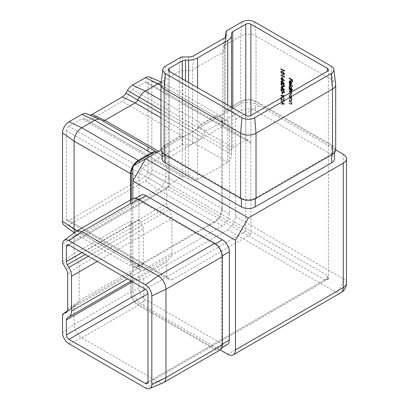 <?xml version="1.0" encoding="UTF-8"?>
<svg xmlns="http://www.w3.org/2000/svg" width="409" height="409" viewBox="0 0 409 409"><rect width="100%" height="100%" fill="white"/><g stroke="black" fill="none" stroke-linecap="round" stroke-linejoin="round"><path stroke-width="0.31" stroke-dasharray="2.04 1.53" d="M281.234 97.956L283.35 101.089L284.076 100.982L283.35 101.089L284.04 100.634L283.253 98.922L284.388 100.854L284.112 101.524L283.376 101.458L281.254 98.457L281.254 100.282L280.906 100.077L280.906 98.145M282.803 97.051L284.301 99.024L282.573 97.184M289.127 101.36L289.127 101.008L291.612 102.439L291.612 102.792L291.162 102.531L291.653 103.906L291.392 104.505L289.127 103.518L289.127 103.17L290.86 104.126L291.351 103.671L290.692 102.316L289.127 101.36L289.388 100.859L289.127 101.008M289.388 100.859L291.868 102.291L291.868 102.644L291.418 102.383L291.908 103.758L291.653 104.356L289.388 103.37L289.388 103.022L291.116 103.978L291.607 103.523L290.947 102.168L290.692 102.316M289.127 98.042L289.127 97.69L291.612 99.121L291.612 99.474L291.162 99.218L291.653 100.588L291.392 101.187L289.127 100.205L289.127 99.852L290.86 100.808L291.351 100.353L290.692 98.998L289.127 98.042L289.388 97.541L289.127 97.69M289.388 97.541L291.868 98.973L291.868 99.326L291.418 99.07L291.908 100.44L291.653 101.043L289.388 100.057L289.388 99.704L291.116 100.66L291.607 100.205L290.947 98.85L290.692 98.998M291.152 97.7L291.612 98.318L289.127 96.887L289.127 96.534L289.557 96.78L289.086 95.338L289.465 94.499L290.375 94.591L291.653 96.831L291.152 97.7L291.576 97.485L291.152 97.7M291.438 90.282L291.908 91.544L291.055 92.26L291.653 93.656L291.428 94.188L289.327 93.283M291.346 92.117L291.09 92.265M289.633 93.104L290.477 93.595L291.351 93.416L290.911 92.368M289.388 92.966L289.388 92.669L290.733 93.446L291.607 93.267L291.188 93.809L291.607 93.267L291.152 92.204M280.906 100.481L284.301 104.3L280.906 104.198L280.906 103.82L281.995 103.866L281.995 102.086L280.906 100.865L281.162 100.333L284.557 104.152L284.301 104.3M66.386 219.035L166.724 276.965L145.425 289.26L245.763 231.33L245.763 115.471L245.763 140.067L248.329 140.323L250.891 143.032L250.891 115.471L250.891 234.296L168.227 186.565L166.724 188.661L166.724 203.616A4.601 2.659 -120 0 0 167.675 206.821L169.224 209.505A12.699 7.331 60 0 1 171.857 218.36L171.857 253.197A12.699 7.331 60 0 1 169.224 259.009L167.675 259.904A4.601 2.659 -120 0 0 166.724 262.011L166.724 276.965L168.227 279.061L171.857 279.93L68.952 220.517A3.63 2.096 -60 0 1 67.137 220.696A3.63 2.096 -60 0 1 66.386 219.035L66.386 130.732A3.63 2.096 -60 0 1 68.952 126.289L81.902 118.809A4.601 2.659 -60 0 1 84.203 118.584L85.752 119.479A12.699 7.331 120 0 0 92.102 118.85L122.271 101.432A12.699 7.331 120 0 0 128.625 94.724L130.174 92.04A4.601 2.659 -60 0 1 132.475 89.612L145.425 82.137A3.63 2.096 -60 0 1 147.24 81.958A3.63 2.096 -60 0 1 147.992 83.62L147.992 147.03M75.967 231.484A10.89 6.288 -120 0 0 74.085 236.223L74.085 253.631A4.601 2.659 -120 0 0 75.036 256.837L78.088 262.123A5.445 3.144 60 0 1 79.218 265.916L79.218 300.753A5.445 3.144 60 0 1 78.272 303.125A5.445 3.144 60 0 1 78.088 303.248L142.245 266.208A5.445 3.144 -120 0 0 143.37 263.718L143.37 228.876A5.445 3.144 -120 0 0 142.245 225.083L139.193 219.797A4.601 2.659 60 0 1 139.009 219.459L131.309 223.907A4.601 2.659 -120 0 1 130.537 221.034L130.537 262A10.89 6.288 120 0 0 132.792 266.985A10.89 6.288 120 0 0 138.237 266.448L214.71 222.297A10.89 6.288 120 0 0 222.409 208.963L222.409 120.66A10.89 6.288 120 0 0 220.154 115.675A10.89 6.288 120 0 0 214.71 116.212L201.76 123.692A11.861 6.846 120 0 0 198.253 126.606L205.947 131.049A11.861 6.846 -60 0 0 203.529 134.392L201.98 137.076A5.445 3.144 120 0 1 199.26 139.95L169.086 157.368A5.445 3.144 120 0 1 166.366 157.639L164.817 156.744A11.861 6.846 -60 0 0 162.399 156.197L156.238 152.639M132.792 198.641A10.89 6.288 -120 0 0 130.537 203.626L74.085 236.223L62.536 244.367M66.641 311.868L78.088 303.248L75.036 305.012A4.601 2.659 -120 0 0 74.878 305.114A4.601 2.659 -120 0 0 74.085 307.113L74.085 324.526A10.89 6.288 -120 0 0 81.78 337.86L158.252 382.011A10.89 6.288 -120 0 0 163.298 382.747M67.337 310.809L75.036 305.012L142.245 266.208M62.536 315.262L74.085 307.113L130.537 274.521A4.601 2.659 -120 0 1 131.309 272.537L139.009 268.094A4.601 2.659 60 0 1 139.193 267.972M130.537 274.521L130.537 291.929A10.89 6.288 -120 0 0 138.237 305.262L214.71 349.414A10.89 6.288 -120 0 0 220.154 349.956M74.668 232.465A10.89 6.288 120 0 0 75.967 234.147A10.89 6.288 120 0 0 76.34 234.393A10.89 6.288 120 0 0 81.78 233.851L158.252 189.699A10.89 6.288 120 0 0 165.952 176.366L165.952 88.063A10.89 6.288 120 0 0 163.697 83.078A10.89 6.288 120 0 0 163.298 82.879A10.89 6.288 120 0 0 161.192 82.598M156.969 152.214L164.817 156.744L156.969 152.214M147.992 151.039L147.992 171.923A3.63 2.096 -60 0 1 145.425 176.366L68.952 220.517M231.463 107.214L231.463 154.101C231.407 158.089 230.165 160.829 227.741 162.322L197.573 179.74C195.067 181.095 192.077 180.798 188.59 178.851L84.203 118.584L185.492 177.061L182.24 176.739L169.29 184.219L168.227 186.565L168.227 69.837M214.71 222.297L158.252 189.699L145.425 180.814L68.952 224.96A9.075 5.24 120 0 1 64.106 225.206M89.893 115.103A7.26 4.192 -60 0 1 88.738 114.898A7.26 4.192 -60 0 1 88.472 114.765L86.923 113.871A10.046 5.798 120 0 0 86.555 113.687M145.425 180.814A9.075 5.24 120 0 0 151.836 169.699L151.836 81.396A9.075 5.24 120 0 0 149.628 77.076M102.219 120.604A5.445 3.144 -60 0 1 102.209 120.599L86.923 113.871M166.366 157.639L102.209 120.599L166.366 157.639L102.209 120.599L88.472 114.765M162.399 156.197L145.936 165.696A9.801 5.66 120 0 0 139.009 177.7L139.009 266.003A9.801 5.66 120 0 0 141.039 270.487A9.801 5.66 120 0 0 145.936 270.001L222.409 225.85A9.801 5.66 120 0 0 229.337 213.851L229.337 125.548A9.801 5.66 120 0 0 227.307 121.064A9.801 5.66 120 0 0 222.409 121.55L205.947 131.049M132.848 166.141L227.798 111.325C232.44 109.443 235.006 112.153 235.497 119.454L235.497 216.519A10.89 6.288 -60 0 1 227.798 229.853L143.738 278.386C137.168 281.612 133.544 280.743 132.848 275.778L132.848 166.141M160.993 84.208A10.89 6.283 180 0 1 164.157 80.21L179.234 71.509A4.601 2.659 180 0 1 182.486 70.726L188.59 70.726A5.445 3.144 0 0 0 192.44 69.806L222.608 52.388A5.445 3.144 0 0 0 224.193 50.389A5.445 3.144 0 0 0 224.204 50.164L224.204 46.641A4.601 2.659 180 0 1 224.219 46.452A4.601 2.659 180 0 1 225.553 44.765L225.553 109.955A4.601 2.659 0 0 0 224.219 111.611L224.219 120.502L241.397 110.583A9.801 5.66 180 0 1 255.257 110.583L331.73 154.735A9.801 5.66 180 0 1 334.598 158.733M162.056 158.733A9.801 5.66 180 0 1 164.924 154.735L182.102 144.817L182.102 135.926A4.601 2.659 0 0 0 179.234 136.698L164.157 145.399A10.89 6.283 180 0 0 160.967 149.847M224.219 120.502A4.601 2.659 0 0 0 224.204 120.721L224.204 124.244A5.445 3.144 180 0 1 222.608 126.468L192.44 143.886A5.445 3.144 180 0 1 188.59 144.806L182.486 144.806A4.601 2.659 0 0 0 182.102 144.817M335.687 149.909L259.214 105.757C254.173 102.449 243.948 101.437 240.63 103.917L160.967 149.909M141.039 195.139A9.801 5.66 -120 0 0 139.009 199.628L139.009 219.459M139.009 268.094L139.009 287.931A9.801 5.66 -120 0 0 145.936 299.93L222.409 344.081A9.801 5.66 -120 0 0 227.307 344.567M132.848 198.61L132.848 290.594C132.363 294.715 138.349 303.059 143.738 305.774L220.206 349.92M132.848 275.778L132.848 290.594M226.837 30.69L225.553 44.765L240.63 36.058A10.89 6.283 180 0 1 256.024 36.058L332.497 80.21A10.89 6.283 180 0 1 335.661 84.208M225.553 109.955L240.63 101.248A10.89 6.283 180 0 1 256.024 101.248L332.497 145.399A10.89 6.283 180 0 1 335.687 149.847M225.374 37.076L224.204 46.641L224.204 120.721M225.947 35.941L224.204 50.164L224.204 124.244M328.427 69.837L328.427 279.061L327.364 278.447L147.992 382.011L324.797 279.93L328.427 279.061L327.364 275.482L147.992 171.923M145.425 82.137L245.763 140.067L232.813 147.542L231.463 150.522L231.463 154.101L128.625 94.724M231.463 33.564L231.463 150.522L130.174 92.04M188.59 178.851L85.752 119.479L188.59 178.851L188.59 82.465M224.219 111.611L241.397 101.693A9.801 5.66 180 0 1 255.257 101.693L331.73 145.844A9.801 5.66 180 0 1 334.598 149.847A9.801 5.66 180 0 1 331.73 153.845L255.257 197.997A9.801 5.66 180 0 1 241.397 197.997L164.924 153.845A9.801 5.66 180 0 1 162.056 149.847A9.801 5.66 180 0 1 164.924 145.844L182.102 135.926M222.409 225.85L214.71 221.407A9.801 5.66 120 0 0 221.637 209.408L221.637 121.105A9.801 5.66 120 0 0 219.607 116.616A9.801 5.66 120 0 0 214.71 117.102L198.253 126.606M131.309 199.5L131.309 261.555A9.801 5.66 120 0 0 133.339 266.044A9.801 5.66 120 0 0 138.237 265.559L214.71 221.407M133.881 165.548A9.801 5.66 120 0 0 132.848 167.337M131.309 272.537L131.309 292.374A9.801 5.66 -120 0 0 138.237 304.373L214.71 348.524A9.801 5.66 -120 0 0 219.607 349.01A9.801 5.66 -120 0 0 221.637 344.526L221.637 256.223A9.801 5.66 -120 0 0 214.71 244.219L138.237 200.073A9.801 5.66 -120 0 0 133.339 199.587A9.801 5.66 -120 0 0 131.309 204.071L131.309 223.907M131.125 281.009L169.224 259.009M240.63 103.917L227.798 111.325L240.63 103.917M289.388 78.185L289.127 78.042M289.388 77.894L292.783 79.852L292.522 80M292.783 79.852L292.522 81.907M292.783 81.759L292.522 81.611M291.387 79.397L291.131 81.105M291.387 80.956L291.131 80.808M289.787 81.36L289.388 81.999M289.649 81.851L290.17 83.206L289.915 83.354M290.17 83.206L289.771 83.584M290.027 83.436L289.424 82.321M289.552 81.008L290.364 81.166M290.62 81.018L291.448 81.826L291.193 81.974M291.448 81.826L291.908 83.211L291.653 83.359M291.908 83.211L291.305 84.172M291.607 83.053L290.865 81.549L290.865 83.722L291.188 83.758M290.865 83.722L290.61 83.871M289.388 84.167L289.388 83.871L289.127 84.019M289.388 83.871L292.87 85.885L292.609 86.033M292.87 85.885L292.609 86.381M292.87 86.233L292.609 86.084M289.603 85.645L290.635 85.65L291.908 87.889L291.387 88.748L292.87 89.602L292.609 89.75M292.87 89.602L292.609 90.103M292.87 89.954L292.609 89.806M289.388 87.889L289.388 87.592L289.127 87.741M289.388 87.592L289.761 87.869M289.817 87.838L289.342 86.396M290.635 85.65L290.375 85.798M291.908 87.889L291.653 88.037M289.823 86.033L289.649 86.585L290.62 88.303L291.177 88.436M291.607 87.72L290.63 85.997M290.62 88.303L290.364 88.451M289.649 86.585L289.388 86.734M289.388 89.044L289.388 88.748L289.127 88.896M289.388 88.748L291.868 90.179L291.612 90.328M291.868 90.179L291.612 90.68M291.868 90.532L291.612 90.384M291.786 90.88L291.53 91.028M291.908 91.544L291.31 92.112L291.908 93.508L291.653 93.656M291.908 93.508L291.683 94.039L289.582 93.134M289.388 92.669L289.127 92.817M289.388 91.002L289.388 90.706L289.127 90.854M289.388 90.706L291.295 91.723M291.607 91.289L291.264 90.384M291.868 97.817L291.868 98.17L289.388 96.739L289.388 96.386L289.817 96.636L289.342 95.19L289.72 94.351L290.635 94.443L291.908 96.682L291.407 97.552L291.868 97.817L291.612 97.966M291.868 98.17L291.612 98.318M289.388 96.739L289.127 96.887M289.388 96.386L289.127 96.534M289.817 96.636L289.557 96.78M289.342 95.19L289.086 95.338M290.635 94.443L290.375 94.591M291.908 96.682L291.653 96.831M289.649 95.379L290.62 97.102L291.31 97.178L291.607 96.514L290.63 94.791L289.935 94.73L289.388 95.527L290.364 97.245L291.055 97.327L291.351 96.662L290.375 94.939L289.679 94.878L289.388 95.527M290.62 97.102L290.364 97.245M291.607 96.514L291.351 96.662M290.63 94.791L290.375 94.939M291.868 98.973L291.612 99.121M291.868 99.326L291.612 99.474M291.418 99.07L291.162 99.218M291.908 100.44L291.653 100.588M289.388 100.057L289.127 100.205M289.388 99.704L289.127 99.852M291.116 100.66L291.607 100.205L291.116 100.66M290.947 98.85L289.388 97.894M291.868 102.291L291.612 102.439M291.868 102.644L291.612 102.792M291.418 102.383L291.162 102.531M291.908 103.758L291.653 103.906M289.388 103.37L289.127 103.518M289.388 103.022L289.127 103.17M291.116 103.978L291.607 103.523L291.116 103.978M290.947 102.168L289.388 101.212M284.209 70.394L284.209 69.929L283.953 70.077M284.209 69.929L284.557 70.358L284.301 70.506M284.557 70.358L284.301 71.232M284.557 71.084L284.301 70.936M281.162 69.07L281.162 68.773L280.906 68.922M281.162 68.773L284.209 70.532M281.249 71.289L282.599 71.708M282.859 71.56L284.644 73.901L284.388 74.049M284.644 73.901L284.204 74.622M281.908 73.528L281.213 72.511M281.535 71.682L282.005 73.231L283.928 74.223M284.229 73.334L283.493 72.337M282.859 73.871L282.604 74.019M282.005 73.231L281.75 73.38M281.423 72.056L281.167 72.204M284.209 76.422L284.209 75.956L283.953 76.105M284.209 75.956L284.557 76.391L284.301 76.539M284.557 76.391L284.301 77.26M284.557 77.112L284.301 76.964M281.162 75.098L281.162 74.801L280.906 74.949M281.162 74.801L284.209 76.56M281.944 77.562L281.944 77.066L281.689 77.214M281.944 77.066L284.644 80.762L284.388 80.91M284.644 80.762L284.388 80.982M284.644 80.834L284.102 80.522M282.292 79.474L282.036 80.077M282.292 79.929L282.036 79.781M281.162 78.768L281.162 78.472L280.906 78.62M281.162 78.472L281.944 78.922M282.292 77.955L282.292 79.126L283.769 79.975L282.251 77.981M282.292 79.126L282.036 79.274M281.944 80.578L281.944 80.077L281.689 80.225M281.944 80.077L284.644 83.779L284.388 83.927M284.644 83.779L284.388 83.998M284.644 83.85L284.102 83.538M282.292 82.49L282.036 83.093M282.292 82.945L282.036 82.797M281.162 81.785L281.162 81.488L280.906 81.636M281.162 81.488L281.944 81.938M282.292 80.972L282.292 82.137L283.769 82.991L282.251 80.997M282.292 82.137L282.036 82.286M281.249 83.349L282.599 83.768M282.859 83.62L284.644 85.962L284.388 86.11M284.644 85.962L284.204 86.682M281.908 85.588L281.213 84.571M281.535 83.748L282.005 85.292L283.928 86.284M284.229 85.399L283.493 84.397M282.859 85.936L282.604 86.084M282.005 85.292L281.75 85.44M281.423 84.116L281.167 84.264M281.944 86.611L281.944 86.11L281.689 86.258M281.944 86.11L284.644 89.806L284.388 89.954M284.644 89.806L284.388 90.026M284.644 89.878L284.102 89.566M282.292 88.523L282.036 89.121M282.292 88.973L282.036 88.825M281.162 87.812L281.162 87.516L280.906 87.664M281.162 87.516L281.944 87.971M282.292 86.999L282.292 88.17L283.769 89.024L282.251 87.025M282.292 88.17L282.036 88.318M281.249 89.382L282.599 89.801M282.859 89.653L284.644 91.994L284.388 92.143M284.644 91.994L284.204 92.71M281.908 91.621L281.213 90.604M281.535 89.775L282.005 91.325L283.928 92.316M284.229 91.427L283.493 90.425M282.859 91.964L282.604 92.112M282.005 91.325L281.75 91.473M281.423 90.144L281.167 90.292M282.292 92.638L282.292 92.342L282.036 92.49M282.292 92.342L282.639 92.541L282.384 92.69M282.639 92.541L282.384 94.198M282.639 94.05L282.384 93.901M281.285 95.389L280.906 95.353M281.162 95.205L284.301 95.655M284.557 95.507L284.301 96.033M284.557 95.885L284.301 95.859M281.883 95.645L284.557 98.497L284.301 98.646M284.557 98.497L284.301 99.024M284.557 98.876L281.653 95.778M281.162 97.843L281.162 97.265L283.606 100.941L284.04 100.634M284.296 100.486L283.514 99.126L283.253 99.275M283.514 99.126L283.514 98.773L283.253 98.922M283.514 98.773L284.644 100.706L284.388 100.854M284.644 100.706L284.367 101.376L283.376 101.458M283.636 101.309L281.51 98.308L281.254 98.457M281.51 98.308L281.254 100.282M281.51 100.133L280.906 100.077M281.162 99.929L281.162 97.996M281.162 97.265L280.906 97.414M282.568 99.597L282.312 99.745M284.557 104.152L284.301 104.351M284.557 104.203L280.906 104.198M281.162 104.05L281.162 103.671L280.906 103.82M281.162 103.671L281.995 103.866M282.251 103.717L282.251 101.938L281.995 102.086M282.251 101.938L281.162 100.716L280.906 100.865M281.162 100.716L281.162 100.333M282.599 102.332L282.599 103.733L283.897 103.789L282.599 102.332L282.343 103.881L283.636 103.937L282.343 102.48M282.599 103.733L282.343 103.881M283.897 103.789L283.636 103.937M327.364 278.447L327.364 275.482M62.536 261.78L74.085 253.631L130.537 221.034M63.114 263.718L139.193 219.797M62.536 332.67L74.085 324.526L130.537 291.929M68.952 343.785L81.78 337.86L138.237 305.262M145.425 387.936L158.252 382.011L214.71 349.414M66.166 269.004L142.245 225.083M67.669 274.066L79.218 265.916L143.37 228.876M67.669 308.902L79.218 300.753L143.37 263.718M151.836 169.699L165.952 176.366L222.409 208.963M68.952 224.96L81.78 233.851L138.237 266.448M76.795 230.973L130.537 262M160.967 109.822L203.529 134.392M160.967 100.139L201.76 123.692M160.967 85.184L214.71 116.212M151.836 81.396L165.952 88.063L222.409 120.66M158.564 151.294L169.086 157.368M160.967 117.843L199.26 139.95M160.967 113.4L201.98 137.076M235.497 119.454L259.214 105.757M343.274 154.29L343.274 278.744L235.497 216.519M143.738 305.774L143.738 278.386M227.798 229.853L335.579 292.077L227.798 354.301M165.441 66.135L164.157 80.21L164.157 145.399M331.213 66.135L332.497 80.21L332.497 145.399M254.741 21.984L256.024 36.058L256.024 101.248M241.913 21.984L240.63 36.058L240.63 101.248M223.892 38.313L222.608 52.388L222.608 126.468M193.723 55.731L192.44 69.806L192.44 143.886M188.59 56.958L188.59 144.806M182.486 56.958L182.486 144.806M180.517 57.429L179.234 71.509L179.234 136.698M232.813 107.996L232.813 147.542L132.475 89.612M227.741 105.067L227.741 162.322L122.271 101.432M197.573 87.649L197.573 179.74L92.102 118.85M185.492 80.675L185.492 177.061L84.203 118.584M182.24 78.799L182.24 176.739L81.902 118.809M66.386 130.732L166.724 188.661L68.952 245.109L169.29 187.179L169.29 71.319L169.29 184.219L68.952 126.289M171.857 279.93L250.891 234.296M324.797 279.93L145.425 176.366M250.891 143.032L147.992 83.62M241.397 101.693L241.397 110.583M164.924 145.844L164.924 153.845M331.73 153.845L331.73 145.844M255.257 101.693L255.257 110.583M241.397 197.997L241.397 198.846M255.257 197.997L255.257 198.846M145.936 165.696L139.776 162.143M222.409 121.55L214.71 117.102M145.936 270.001L138.237 265.559M139.009 266.003L131.309 261.555M139.009 177.7L132.848 174.142M229.337 125.548L221.637 121.105M229.337 213.851L221.637 209.408M131.309 204.071L138.237 200.073M221.637 344.526L214.71 348.524M138.237 304.373L145.936 299.93M131.309 292.374L139.009 287.931M214.71 244.219L215.446 243.795M221.637 256.223L222.373 255.799M81.902 252.588L166.724 203.616M85.154 254.464L167.675 206.821M88.252 256.254L169.224 209.505M97.235 261.438L171.857 218.36M127.403 278.861L171.857 253.197M132.475 281.786L166.724 262.011M341.019 292.619A10.89 6.288 60 0 1 335.579 292.077A10.89 6.288 -60 0 0 343.274 278.744A10.89 6.283 180 0 1 346.464 283.186M290.727 93.794L290.472 93.942M290.733 93.446L290.477 93.595M290.646 91.437L290.39 91.585M290.651 100.788L290.395 100.936M290.554 100.379L290.298 100.527M290.283 98.411L290.027 98.559M290.651 104.106L290.395 104.254M290.554 103.692L290.298 103.84M290.283 101.729L290.027 101.877M282.414 99.811L282.159 99.96M168.227 279.061L67.137 220.696M76.34 234.393L132.792 266.985M163.697 83.078L220.154 115.675M248.329 140.323L147.24 81.958M334.598 149.847L334.598 152.583M162.056 149.847L162.056 152.583M225.364 37.086L224.219 46.452M224.193 50.389L226.003 35.644M133.339 266.044L141.039 270.487M219.607 116.616L227.307 121.064M74.203 232.813L75.967 234.147M102.408 120.701L88.738 114.898M161.264 82.02L163.298 82.879M221.98 347.64L219.607 349.01M135.711 198.217L133.339 199.587M67.342 310.794L74.878 305.114M78.272 303.125L66.411 312.062M67.137 244.93L168.227 186.565M147.24 383.668L328.427 279.061M289.403 81.069L289.659 80.921M289.465 85.701L289.72 85.553M291.428 94.188L291.683 94.039M289.465 94.499L289.72 94.351M291.055 97.327L291.31 97.178M289.679 94.878L289.935 94.73M291.392 101.187L291.653 101.043M291.182 100.803L291.438 100.655M291.392 104.505L291.653 104.356M291.182 104.121L291.438 103.973M281.111 71.34L281.366 71.192M284.091 74.709L284.347 74.561M281.111 83.405L281.366 83.257M284.091 86.769L284.347 86.621M281.111 89.433L281.366 89.285M284.091 92.802L284.347 92.654M284.112 101.524L284.367 101.376"/><path stroke-width="0.61" d="M280.906 98.145L280.906 97.414L281.234 97.956M282.573 97.184L280.906 95.353L284.301 95.655L284.301 96.033L281.622 95.793L282.803 97.051M282.036 93.998L282.036 92.49L282.384 92.69L282.384 94.198L282.036 93.998L282.292 92.638M282.599 92.465L280.819 90.082L281.111 89.433L282.599 89.801L284.388 92.143L284.091 92.802L282.599 92.465L282.859 92.316L281.908 91.621M282.599 86.432L280.819 84.049L281.111 83.405L282.599 83.768L284.388 86.11L284.091 86.769L282.599 86.432L282.859 86.284L281.908 85.588M281.689 79.07L281.689 77.214L284.388 80.982L282.036 79.622L282.036 80.077L281.689 79.878L281.689 79.423L280.906 78.973L280.906 78.62L281.944 78.922L281.944 77.562M283.953 70.68L283.953 70.077L284.301 71.232L280.906 69.269L280.906 68.922L283.953 70.68L284.209 70.394M289.127 84.372L289.127 84.019L292.609 86.033L292.609 86.381L289.127 84.372L289.388 84.167M290.303 81.483L289.649 81.411L289.388 81.999L289.771 83.584L289.086 81.866L289.403 81.069L290.364 81.166L291.193 81.974L291.653 83.359L291.167 84.228L290.303 84.044L290.559 81.335L289.787 81.36M291.305 84.172L290.303 84.044M327.364 68.359L250.891 24.208A3.63 2.096 0 0 0 245.763 24.208L232.813 31.682A4.601 2.659 0 0 0 231.463 33.564L231.463 35.348A12.699 7.331 180 0 1 227.741 40.537L197.573 57.955A12.699 7.331 180 0 1 188.59 60.103L185.492 60.103A4.601 2.659 0 0 0 182.24 60.88L169.29 68.359A3.63 2.096 0 0 0 168.227 69.837A3.63 2.096 0 0 0 169.29 71.319L245.763 115.471A3.63 2.096 0 0 0 250.891 115.471L327.364 71.319A3.63 2.096 0 0 0 328.427 69.837A3.63 2.096 0 0 0 327.364 68.359L327.364 71.319M289.127 78.39L289.127 78.042L292.522 80L292.522 81.907L292.174 81.708L292.174 80.149L291.131 79.545L291.131 81.105L290.784 80.905L290.784 79.346L289.127 78.39L289.388 78.185M291.423 88.733L291.131 88.896L292.609 89.75L292.609 90.103L289.127 88.093L289.127 87.741L289.557 87.986L289.086 86.544L289.465 85.701L290.375 85.798L291.653 88.037L291.31 88.819M290.911 92.368L289.127 91.207L289.127 90.854L290.39 91.585L291.351 91.458L289.127 88.896L291.612 90.328L291.612 90.68L291.177 90.43L291.617 91.959M289.327 93.283L289.127 92.817L289.633 93.104M291.295 91.723L291.607 91.289M282.599 74.372L280.819 71.989L281.111 71.34L282.599 71.708L284.388 74.049L284.091 74.709L282.599 74.372L282.859 74.223L281.908 73.528M283.953 76.708L283.953 76.105L284.301 77.26L280.906 75.302L280.906 74.949L283.953 76.708L284.209 76.422M281.689 82.086L281.689 80.225L284.388 83.998L282.036 82.638L282.036 83.093L280.906 81.984L280.906 81.636L281.944 81.938L281.944 80.578M281.689 88.119L281.689 86.258L284.388 90.026L282.036 88.671L282.036 89.121L281.689 88.922L281.689 88.467L280.906 88.017L280.906 87.664L281.944 87.971L281.944 86.611M151.836 295.927L165.952 289.26A10.89 6.288 -120 0 0 158.252 275.927L81.78 231.775A10.89 6.288 -120 0 0 76.34 231.238A10.89 6.288 -120 0 0 75.967 231.484L64.106 240.42A9.075 5.24 -120 0 0 62.536 244.367L62.536 261.78A2.786 1.61 -120 0 0 63.114 263.718L66.166 269.004A7.26 4.192 60 0 1 67.669 274.066L67.669 308.902A7.26 4.192 60 0 1 66.411 312.062A7.26 4.192 60 0 1 66.166 312.225L63.114 313.989A2.786 1.61 -120 0 0 63.017 314.051A2.786 1.61 -120 0 0 62.536 315.262L62.536 332.67A9.075 5.24 -120 0 0 68.952 343.785L145.425 387.936A9.075 5.24 -120 0 0 149.628 388.55A9.075 5.24 -120 0 0 151.836 384.23L151.836 295.927A9.075 5.24 -120 0 0 145.425 284.817L68.952 240.666A9.075 5.24 -120 0 0 64.106 240.42M149.628 388.55L163.298 382.747A10.89 6.288 -120 0 0 163.697 382.548A10.89 6.288 -120 0 0 165.952 377.563L165.952 289.26L222.409 256.668A10.89 6.288 -120 0 0 214.71 243.335L138.237 199.183A10.89 6.288 -120 0 0 132.792 198.641L76.34 231.238M163.697 382.548L220.154 349.956A10.89 6.288 -120 0 0 222.409 344.971L222.409 256.668M100.66 119.704L156.969 152.214L100.66 119.704A11.861 6.846 120 0 0 100.225 119.489A11.861 6.846 120 0 0 94.735 120.292L81.78 127.772A10.89 6.288 120 0 0 74.085 141.105L74.085 229.408A10.89 6.288 120 0 0 74.668 232.465M156.238 152.639L154.699 151.749A11.861 6.846 120 0 0 151.187 152.889L138.237 160.364A10.89 6.288 120 0 0 130.537 173.697L130.537 203.626M161.192 82.598A10.89 6.288 120 0 0 158.252 83.62L145.302 91.095A11.861 6.846 120 0 0 139.377 97.357L137.828 100.036A5.445 3.144 -60 0 1 135.103 102.91L104.934 120.333A5.445 3.144 -60 0 1 102.408 120.701A5.445 3.144 -60 0 1 102.219 120.604M147.992 147.03L147.992 151.039M100.225 119.489L86.555 113.687A10.046 5.798 120 0 0 81.902 114.367L68.952 121.841A9.075 5.24 120 0 0 62.536 132.956L62.536 221.259A9.075 5.24 120 0 0 64.106 225.206L74.203 232.813M161.264 82.02L149.628 77.076A9.075 5.24 120 0 0 145.425 77.695L132.475 85.169A10.046 5.798 120 0 0 127.45 90.471L125.9 93.155A7.26 4.192 -60 0 1 122.271 96.984L92.102 114.402A7.26 4.192 -60 0 1 89.893 115.103M334.598 152.583L334.598 158.733A9.801 5.66 180 0 1 331.73 162.736L255.257 206.888A9.801 5.66 180 0 1 241.397 206.888L164.924 162.736A9.801 5.66 180 0 1 162.056 158.733L162.056 152.583M160.967 149.909L145.681 158.733L248.329 217.997L343.274 163.181A10.89 6.283 0 0 0 346.464 158.733A10.89 6.283 0 0 0 343.274 154.29L335.687 149.909M222.373 255.799L229.337 251.775A9.801 5.66 -120 0 0 222.409 239.776L145.936 195.625A9.801 5.66 -120 0 0 141.039 195.139L135.711 198.217M229.337 251.775L229.337 340.078A9.801 5.66 -120 0 1 227.307 344.567L221.98 347.64M248.329 217.997L235.497 240.221L132.848 180.957L132.848 198.61M220.206 349.92L227.798 354.301A10.89 6.288 -120 0 0 233.242 354.843A10.89 6.288 -120 0 0 235.497 349.859L343.274 287.634L343.274 163.181M235.497 240.221L235.497 349.859M132.848 166.141L132.848 180.957L145.681 158.733L132.848 166.141M331.213 73.543L254.741 117.695A9.075 5.24 180 0 1 241.913 117.695L165.441 73.543A9.075 5.24 180 0 1 162.802 69.469A9.075 5.24 180 0 1 165.441 66.135L180.517 57.429A2.786 1.61 180 0 1 182.486 56.958L188.59 56.958A7.26 4.192 0 0 0 193.723 55.731L223.892 38.313A7.26 4.192 0 0 0 226.003 35.644A7.26 4.192 0 0 0 226.019 35.348L226.019 31.825A2.786 1.61 180 0 1 226.029 31.713A2.786 1.61 180 0 1 226.837 30.69L241.913 21.984A9.075 5.24 180 0 1 254.741 21.984L331.213 66.135A9.075 5.24 180 0 1 333.851 69.469A9.075 5.24 180 0 1 331.213 73.543L332.497 89.101L256.024 133.252A10.89 6.283 180 0 1 240.63 133.252L164.157 89.101A10.89 6.283 180 0 1 160.967 84.653A10.89 6.283 180 0 1 160.993 84.208L162.802 69.469M254.741 117.695L256.024 133.252L256.024 198.442A10.89 6.283 180 0 1 240.63 198.442L164.157 154.29A10.89 6.283 180 0 1 160.967 149.847L160.967 84.653M256.024 198.442L332.497 154.29A10.89 6.283 180 0 0 335.687 149.847L335.687 84.653A10.89 6.283 180 0 1 332.497 89.101L332.497 154.29M333.851 69.469L335.661 84.208A10.89 6.283 180 0 1 335.687 84.653M231.463 35.348L231.463 107.214M68.886 316.939A12.699 7.331 -120 0 0 71.519 311.126L71.519 276.285A12.699 7.331 -120 0 0 68.886 267.435L67.337 264.751A4.601 2.659 60 0 1 66.386 261.545L66.386 246.591A3.63 2.096 60 0 1 67.137 244.93A3.63 2.096 60 0 1 68.952 245.109L145.425 289.26A3.63 2.096 60 0 1 147.992 293.708L147.992 382.011A3.63 2.096 60 0 1 147.24 383.668A3.63 2.096 60 0 1 145.425 383.489L68.952 339.337A3.63 2.096 60 0 1 66.386 334.894L66.386 319.94A4.601 2.659 60 0 1 67.337 317.834L131.125 281.009M154.699 151.749L138.237 161.253A9.801 5.66 120 0 0 133.881 165.548M132.848 167.337A9.801 5.66 120 0 0 131.309 173.252L131.309 199.5M292.522 81.611L292.174 81.708M292.435 81.56L292.435 80L292.174 80.149M292.435 80L291.131 79.545M291.131 80.808L290.784 80.905M291.039 80.757L291.039 79.198L290.784 79.346M291.039 79.198L289.388 78.242M289.424 82.321L289.342 81.718L289.086 81.866M289.342 81.718L289.552 81.008M290.559 83.896L290.559 81.335M290.865 83.722L291.591 82.858M291.188 83.758L290.61 83.871L291.351 83.201L290.61 81.698L290.61 83.871M291.607 83.053L291.351 83.201M292.609 86.084L289.388 84.223M292.609 89.806L289.127 88.093M289.398 86.892L289.342 86.396L289.086 86.544M289.342 86.396L289.603 85.645M290.758 86.084L289.823 86.033M291.177 88.436L291.597 87.541M290.364 88.451L291.055 88.528L291.351 87.869L290.375 86.146L289.679 86.084L289.388 86.734L290.364 88.451M291.607 87.72L291.351 87.869M290.63 85.997L290.375 86.146M291.612 90.384L291.177 90.43M291.346 92.117L291.055 92.26M289.582 93.134L289.127 93.165M291.152 92.204L289.127 91.207M291.443 91.693L291.607 91.309M291.264 90.384L289.127 89.249M284.301 70.936L280.906 69.269M281.213 72.511L281.075 71.841L280.819 71.989M281.075 71.841L281.249 71.289M284.204 74.622L282.859 74.223M283.928 74.223L284.229 73.334M283.493 72.337L281.535 71.682M284.076 74.172L283.82 74.32L284.04 73.86L282.604 72.061L281.392 71.733L281.167 72.204L281.75 73.38L282.604 74.019L284.296 73.712M284.301 76.964L280.906 75.302M284.102 80.522L282.036 79.622M282.036 79.781L281.689 79.878M281.944 79.729L281.944 79.274L281.689 79.423M281.944 79.274L280.906 78.973M282.036 78.104L282.036 79.274L283.509 80.123L282.251 77.981M284.102 83.538L282.036 82.638M282.036 82.797L281.689 82.889M281.944 82.741L281.944 82.291L281.689 82.439M281.944 82.291L280.906 81.984M282.036 81.12L282.036 82.286L283.509 83.139L282.251 80.997M281.213 84.571L281.075 83.901L280.819 84.049M281.075 83.901L281.249 83.349M284.204 86.682L282.859 86.284M283.928 86.284L284.229 85.399M283.493 84.397L281.535 83.748M284.076 86.233L283.82 86.381L284.04 85.921L282.604 84.121L281.392 83.794L281.167 84.264L281.75 85.44L282.604 86.084L284.296 85.772M284.102 89.566L282.036 88.671M282.036 88.825L281.689 88.922M281.944 88.773L281.944 88.324L281.689 88.467M281.944 88.324L280.906 88.017M282.036 87.148L282.036 88.318L283.509 89.167L282.251 87.025M281.213 90.604L281.075 89.934L280.819 90.082M281.075 89.934L281.249 89.382M284.204 92.71L282.859 92.316M283.928 92.316L284.229 91.427M283.493 90.425L281.535 89.775M284.076 92.265L283.82 92.414L284.04 91.953L282.604 90.154L281.392 89.827L281.167 90.292L281.75 91.473L282.604 92.112L284.296 91.805M284.301 95.859L281.622 95.793M281.653 95.778L281.285 95.389M250.891 24.208L250.891 115.471M68.952 240.666L81.78 231.775L138.237 199.183M151.836 384.23L165.952 377.563L222.409 344.971M145.425 284.817L158.252 275.927L214.71 243.335M62.536 221.259L76.795 230.973M62.536 132.956L74.085 141.105L130.537 173.697M68.952 121.841L81.78 127.772L138.237 160.364M81.902 114.367L94.735 120.292L151.187 152.889M127.45 90.471L160.967 109.822M132.475 85.169L145.302 91.095L160.967 100.139M145.425 77.695L160.967 85.184M92.102 114.402L104.934 120.333L158.564 151.294M122.271 96.984L135.103 102.91L160.967 117.843M125.9 93.155L160.967 113.4M165.441 73.543L164.157 89.101L164.157 154.29M241.913 117.695L240.63 133.252L240.63 198.442M245.763 24.208L245.763 115.471M232.813 31.682L232.813 107.996M227.741 40.537L227.741 105.067M197.573 57.955L197.573 87.649M188.59 60.103L188.59 82.465M185.492 60.103L185.492 80.675M182.24 60.88L182.24 78.799M169.29 68.359L169.29 71.319M145.425 383.489L147.992 382.011M68.952 339.337L147.992 293.708M331.73 154.735L331.73 162.736M164.924 154.735L164.924 162.736M241.397 198.846L241.397 206.888M255.257 198.846L255.257 206.888M226.019 31.825L225.374 37.076M226.019 35.348L225.947 35.941M139.776 162.143L138.237 161.253M132.848 174.142L131.309 173.252M222.409 344.081L229.337 340.078M139.009 199.628L145.936 195.625M215.446 243.795L222.409 239.776M63.114 313.989L67.337 310.809M66.166 312.225L66.641 311.868M66.386 246.591L68.952 245.109M66.386 261.545L81.902 252.588M67.337 264.751L85.154 254.464M68.886 267.435L88.252 256.254M71.519 276.285L97.235 261.438M71.519 311.126L127.403 278.861M66.386 319.94L132.475 281.786M66.386 334.894L145.425 289.26M343.274 287.634A10.89 6.288 60 0 1 341.019 292.619A10.89 10.89 0 0 0 346.464 283.186A10.89 6.283 180 0 1 343.274 287.634M290.349 91.616L290.093 91.764M290.431 89.704L290.175 89.852M282.859 71.912L282.604 72.061M282.859 83.973L282.604 84.121M282.859 90.006L282.604 90.154M226.029 31.713L225.364 37.086M63.017 314.051L67.342 310.794M233.242 354.843L341.019 292.619M346.464 158.733L346.464 283.186M289.649 81.411L289.904 81.263M291.055 88.528L291.31 88.385M289.679 86.084L289.935 85.936M281.392 71.733L281.648 71.585M281.392 83.794L281.648 83.646M281.392 89.827L281.648 89.678"/></g></svg>
